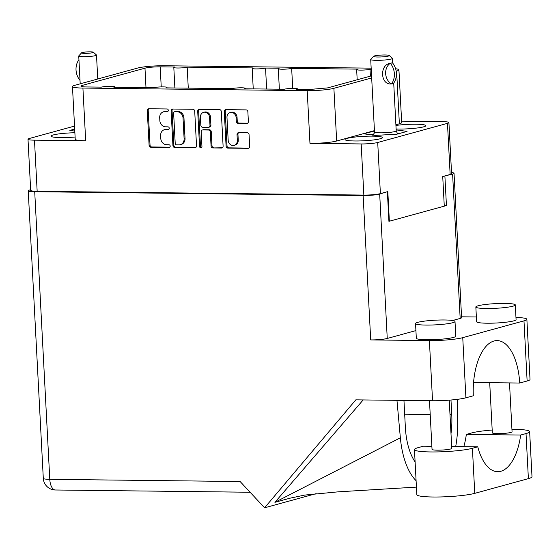 <?xml version="1.0" encoding="UTF-8"?>
<svg xmlns="http://www.w3.org/2000/svg" width="560" height="560" viewBox="0 0 560 560"><rect width="100%" height="100%" fill="white"/><g stroke="black" fill="none" stroke-linecap="round" stroke-linejoin="round"><path stroke-width="0.84" d="M74.886 132.755A18.767 2.219 -3 0 0 53.228 134.967A18.767 2.219 -3 0 0 51.03 136.143A18.767 2.219 -3 0 0 75.11 137.018M396.116 129.01A18.767 2.219 -3 0 0 423.675 126.833A18.767 2.219 -3 0 0 425.873 125.664A18.767 2.219 -3 0 0 415.485 124.222A18.767 2.219 -3 0 0 395.934 125.44M380.261 138.754A18.767 2.219 -3 0 0 382.459 137.578A18.767 2.219 -3 0 0 368.207 136.171A18.767 2.219 -3 0 0 347.179 138.369A18.767 2.219 -3 0 0 344.974 139.545A18.767 2.219 -3 0 0 359.233 140.952A18.767 2.219 -3 0 0 380.261 138.754M228.179 140.287A5.187 4.529 -105.4 0 0 233.023 145.481A5.187 4.529 -105.4 0 0 234.122 145.341A5.187 4.529 -105.4 0 0 237.321 140.392L237.02 134.575A1.939 1.694 -105.4 0 1 238.63 132.671L247.261 132.769A1.939 1.694 -105.4 0 1 249.067 134.715L249.683 146.447A1.939 1.694 -105.4 0 1 248.073 148.344L227.906 148.113A1.939 1.694 -105.4 0 1 226.093 146.174L224.28 111.559A1.939 1.694 -105.4 0 1 225.89 109.655L246.057 109.886A1.939 1.694 -105.4 0 1 247.87 111.832L248.381 121.541A1.939 1.694 -105.4 0 1 246.771 123.445L238.14 123.347A1.939 1.694 -105.4 0 1 236.327 121.401L236.131 117.6A5.187 4.529 -105.4 0 0 230.181 112.546A5.187 4.529 -105.4 0 0 226.982 117.495L228.179 140.287M200.816 147.798A1.358 1.183 -105.4 0 0 201.943 146.468L201.173 131.852A1.939 1.694 -105.4 0 1 202.783 129.948L208.509 130.018A1.939 1.694 -105.4 0 1 210.322 131.957L211.057 145.999A1.939 1.694 -105.4 0 0 212.863 147.938L221.494 148.036A1.939 1.694 -105.4 0 0 223.104 146.139L221.291 111.524A1.939 1.694 -105.4 0 0 219.478 109.578L199.311 109.347A1.939 1.694 -105.4 0 0 197.701 111.251L199.549 146.44A1.358 1.183 -105.4 0 0 200.816 147.798M371.679 77.938L333.893 88.312A19.754 2.338 177 0 1 307.202 90.657L82.915 88.06A19.754 2.338 177 0 1 72.464 86.548L75.222 139.244A19.754 2.338 177 0 0 85.68 140.756L34.482 140.168A12.25 1.449 177 0 1 28 139.23A12.25 1.449 177 0 1 29.435 138.46L74.536 126.084M196.525 145.831L194.712 111.216A1.939 1.694 -105.4 0 0 192.899 109.27L172.732 109.039A1.939 1.694 -105.4 0 0 171.122 110.943L172.935 145.558A1.939 1.694 -105.4 0 0 174.748 147.497L194.915 147.735A1.939 1.694 -105.4 0 0 196.525 145.831M164.836 111.636L167.188 111.664A1.358 1.183 -105.4 0 0 167.048 108.969L148.89 108.759A1.939 1.694 -105.4 0 0 147.28 110.663L149.093 145.278A1.939 1.694 -105.4 0 0 150.906 147.224L169.064 147.434A1.358 1.183 -105.4 0 0 168.924 144.739L166.572 144.711A6.209 5.418 -105.4 0 1 160.783 138.495L160.629 135.611A6.209 5.418 -105.4 0 1 164.458 129.689A6.209 5.418 -105.4 0 1 165.774 129.521L168.126 129.549A1.358 1.183 -105.4 0 0 167.986 126.854L165.634 126.826A6.209 5.418 -105.4 0 1 159.845 120.61L159.691 117.726A6.209 5.418 -105.4 0 1 163.52 111.804A6.209 5.418 -105.4 0 1 164.836 111.636L165.767 111.384A6.209 5.418 -105.4 0 0 164.444 111.552L163.52 111.804M401.611 121.163L442.428 121.639A12.25 1.449 177 0 1 448.91 122.577A12.25 1.449 177 0 1 447.468 123.34L377.713 142.492A12.25 1.449 177 0 1 361.165 143.948L363.846 195.083L37.163 191.296A12.25 1.449 -3 0 1 30.681 190.358L28 139.23M361.165 143.948L309.967 143.353L307.202 90.657M72.464 86.548A19.754 2.338 177 0 1 74.781 85.309L137.487 68.096A19.754 2.338 177 0 1 164.178 65.751L371.168 68.145M396.606 71.092A19.754 2.338 -3 0 0 398.923 69.86L401.681 122.556A19.754 2.338 -3 0 1 399.364 123.795L396.606 71.092L396.193 71.204M398.923 69.86A19.754 2.338 -3 0 0 395.612 68.747M253.246 88.886L252.168 68.362A7.112 0.84 -3 0 1 253.001 67.921L187.18 67.158A7.112 0.84 -3 0 1 179.214 67.991A7.112 0.84 -3 0 1 173.81 67.459A7.112 0.84 -3 0 1 174.643 67.011L160.188 66.843A11.263 1.33 -3 0 0 144.977 68.18L82.264 85.393A11.263 1.33 177 0 0 80.948 86.1A11.263 1.33 177 0 0 86.905 86.961L101.36 87.129A7.112 0.84 -3 0 1 109.326 86.296A7.112 0.84 -3 0 1 114.73 86.828A7.112 0.84 -3 0 1 113.897 87.276L153.601 87.738A7.112 0.84 -3 0 1 161.567 86.898A7.112 0.84 -3 0 1 166.971 87.437A7.112 0.84 -3 0 1 166.138 87.878L231.959 88.641A7.112 0.84 -3 0 1 239.932 87.808A7.112 0.84 -3 0 1 245.336 88.34A7.112 0.84 -3 0 1 244.503 88.788L284.2 89.243A7.112 0.84 -3 0 1 292.173 88.41A7.112 0.84 -3 0 1 297.577 88.949A7.112 0.84 -3 0 1 296.744 89.39L308.931 89.53L327.614 87.892L371.567 75.824M252.168 68.362A7.112 0.84 -3 0 0 257.572 68.894A7.112 0.84 -3 0 0 265.545 68.061L279.125 68.222A7.112 0.84 -3 0 0 278.292 68.663A7.112 0.84 -3 0 0 283.696 69.202A7.112 0.84 -3 0 0 291.662 68.362L357.49 69.125A7.112 0.84 -3 0 0 356.65 69.573A7.112 0.84 -3 0 0 362.054 70.105A7.112 0.84 -3 0 0 370.027 69.272L371.224 69.286M447.468 123.34L450.149 174.475A12.25 1.449 -3 0 0 451.584 173.712L448.91 122.577M363.846 195.083A12.25 1.449 -3 0 0 380.394 193.627L387.814 191.59L389.361 221.172M450.149 174.475L442.729 176.512L444.276 206.094M164.458 129.689L165.382 129.437A6.209 5.418 -105.4 0 1 166.705 129.269L168.826 129.29M148.96 108.766A1.939 1.694 -105.4 0 0 148.204 110.411L150.024 145.026A1.939 1.694 -105.4 0 0 151.83 146.965L169.764 147.175M165.767 111.384L167.888 111.405M172.809 109.039A1.939 1.694 -105.4 0 0 172.053 110.684L173.866 145.299A1.939 1.694 -105.4 0 0 175.672 147.245L195.769 147.476M174.755 111.755A1.358 1.183 -105.4 0 0 173.628 113.085L175.217 143.465A1.358 1.183 -105.4 0 0 176.484 144.83L178.962 144.858A6.209 5.418 -105.4 0 0 180.285 144.69A6.209 5.418 -105.4 0 0 184.114 138.768L183.022 117.999A6.209 5.418 -105.4 0 0 177.233 111.783L174.755 111.755L175.679 111.496A1.358 1.183 -105.4 0 0 175.392 111.531L174.461 111.79M180.285 144.69L181.216 144.431A6.209 5.418 -105.4 0 0 185.038 138.509L184.114 138.768M175.679 111.496L178.157 111.524A6.209 5.418 -105.4 0 1 183.953 117.74L185.038 138.509M222.348 147.784L212.863 147.938M202.37 130.004L203.301 129.745A1.939 1.694 -105.4 0 1 203.707 129.696L209.433 129.759A1.939 1.694 -105.4 0 1 211.246 131.705L211.981 145.74A1.939 1.694 -105.4 0 0 213.794 147.686M199.388 109.347A1.939 1.694 -105.4 0 0 198.632 110.992L200.473 146.188A1.358 1.183 -105.4 0 0 201.537 147.525M209.552 117.39A5.187 4.529 -105.4 0 0 203.609 112.336A5.187 4.529 -105.4 0 0 200.41 117.285L200.83 125.314A1.939 1.694 -105.4 0 0 202.643 127.26L208.369 127.323A1.939 1.694 -105.4 0 0 209.979 125.419L209.552 117.39L210.483 117.138A5.187 4.529 -105.4 0 0 204.54 112.084L203.609 112.336M208.782 127.274L209.706 127.015A1.939 1.694 -105.4 0 0 210.903 125.167L209.979 125.419M210.483 117.138L210.903 125.167M230.181 112.546L231.112 112.294A5.187 4.529 -105.4 0 1 237.055 117.348L237.258 121.149A1.939 1.694 -105.4 0 0 239.064 123.088L247.625 123.186M234.122 145.341L235.053 145.089A5.187 4.529 -105.4 0 0 238.252 140.133L237.321 140.392M238.7 132.671A1.939 1.694 -105.4 0 0 237.944 134.316L238.252 140.133M225.967 109.655A1.939 1.694 -105.4 0 0 225.211 111.3L227.024 145.915A1.939 1.694 -105.4 0 0 228.837 147.861L248.927 148.092M266.644 89.04L265.545 68.061M292.712 88.403L291.662 68.362M370.384 76.146L370.027 69.272M188.279 88.137L187.18 67.158M374.444 130.634L336.658 141.008A19.754 2.338 177 0 1 309.967 143.353M399.364 123.795L395.892 124.747M374.458 130.984L363.797 133.805L375.249 135.394L396.879 134.19L407.057 131.397L396.165 129.885M74.69 129.08L69.853 130.403L74.795 131.089M374.122 133.868L373.968 131.012M81.585 52.822L78.799 55.874A8.89 1.05 -3 0 0 78.743 56A8.89 1.05 -3 0 0 85.498 56.672A8.89 1.05 -3 0 0 95.459 55.629A8.89 1.05 -3 0 0 96.502 55.069A8.89 1.05 -3 0 0 96.432 54.95L93.338 52.206A5.929 0.7 -3 0 0 88.536 51.849A5.929 0.7 -3 0 0 82.243 52.535A5.929 0.7 -3 0 0 81.585 52.822A5.929 0.7 -3 0 0 85.708 53.361A5.929 0.7 -3 0 0 92.694 52.661A5.929 0.7 -3 0 0 93.338 52.206M78.743 56L80.199 83.818M79.926 80.29A15.904 13.895 74.6 0 1 78.848 59.808L78.939 59.808M373.569 56.301L370.783 59.353A10.864 1.288 -3 0 0 370.713 59.507A10.864 1.288 -3 0 0 378.966 60.326A10.864 1.288 -3 0 0 391.146 59.052A10.864 1.288 -3 0 0 392.42 58.373A10.864 1.288 -3 0 0 392.329 58.219L389.242 55.482A7.903 0.938 -3 0 0 382.837 55.006A7.903 0.938 -3 0 0 374.444 55.923A7.903 0.938 -3 0 0 373.569 56.301A7.903 0.938 -3 0 0 379.071 57.015A7.903 0.938 -3 0 0 388.374 56.084A7.903 0.938 -3 0 0 389.242 55.482M390.439 63.385A15.904 13.895 74.6 0 1 391.517 83.923L393.554 83.363A15.904 13.895 -105.4 0 0 392.476 62.825L390.138 63.378L392.245 62.818M391.216 83.916A12.25 10.696 74.6 0 1 390.138 63.378C379.386 64.708 380.457 85.099 391.216 83.923L391.517 83.923M373.891 134.253A18.473 2.184 -3 0 0 370.846 134.785M400.267 133.259A18.473 2.184 -3 0 0 397.068 133.042M463.813 446.656A49.392 23.324 90.7 0 0 466.34 434.406L471.695 432.936A30.821 3.647 177 0 1 492.184 430.031M511.931 429.268A30.821 3.647 177 0 1 513.331 429.275A30.821 3.647 177 0 1 529.641 431.641A30.821 3.647 177 0 1 526.022 433.566L520.667 435.036A49.392 23.324 90.7 0 1 497.672 471.702A49.392 23.324 90.7 0 1 477.764 446.817L472.409 448.287A30.821 3.647 177 0 1 437.878 451.899A30.821 3.647 177 0 1 414.463 449.582A30.821 3.647 177 0 1 418.075 447.657L423.437 446.187L431.872 446.285M509.502 382.914L512.064 431.816A9.877 1.169 177 0 1 497.56 433.608A9.877 1.169 177 0 1 492.331 432.852L489.706 382.683M449.239 400.155L451.766 448.371A9.877 1.169 177 0 1 437.262 450.163A9.877 1.169 177 0 1 432.04 449.407L429.485 400.701M426.006 325.073A19.754 2.338 -3 0 0 455.007 321.489A19.754 2.338 -3 0 0 444.556 319.977A19.754 2.338 -3 0 0 415.548 323.561A19.754 2.338 -3 0 0 426.006 325.073M415.548 323.561L416.318 338.254A19.754 2.338 -3 0 0 426.776 339.766A19.754 2.338 -3 0 0 455.777 336.182L455.007 321.489M486.297 308.518A19.754 2.338 -3 0 0 515.305 304.934A19.754 2.338 -3 0 0 504.854 303.422A19.754 2.338 -3 0 0 475.846 307.006A19.754 2.338 -3 0 0 486.297 308.518M475.846 307.006L476.616 321.699A19.754 2.338 -3 0 0 487.067 323.211A19.754 2.338 -3 0 0 516.075 319.627L515.305 304.934M451.668 446.516L477.764 446.817M30.646 189.749L29.666 190.015A12.25 1.449 -3 0 0 28.231 190.785A12.25 1.449 -3 0 0 34.713 191.723L363.139 195.524A12.25 1.449 -3 0 0 379.687 194.068L387.254 338.457A12.25 1.449 177 0 1 370.706 339.913L429.387 340.592A24.696 2.926 -3 0 0 462.749 337.659L523.978 320.852A24.696 2.926 -3 0 0 526.869 319.305A24.696 2.926 -3 0 0 515.963 317.457M461.559 316.813L476.371 316.981M454.034 173.285L461.601 317.674A12.25 1.449 177 0 1 460.166 318.437L452.599 174.055A12.25 1.449 -3 0 0 454.034 173.285A12.25 1.449 -3 0 0 451.528 172.543M387.254 338.457L415.919 330.589M452.62 320.509L460.166 318.437M526.869 319.305L530.026 379.449A24.696 2.926 177 0 1 527.128 380.996L523.978 320.852M473.557 382.501L519.708 383.033L527.128 380.996M462.749 337.659L465.906 397.803L473.326 395.766A49.392 23.324 90.7 0 1 497.119 340.599A49.392 23.324 90.7 0 1 519.708 383.033M465.906 397.803A24.696 2.926 177 0 1 432.544 400.736L355.817 399.847L264.593 507.794L316.19 493.626M416.43 487.109L338.268 491.827L304.64 495.089L289.905 498.211L274.911 502.327L400.358 437.808L396.963 400.323M363.181 399.931L274.911 502.327M444.031 176.155L452.599 174.055M379.687 194.068L386.512 191.947M444.899 176.169L446.439 205.555L388.927 221.34L387.387 191.954M264.593 507.794L240.121 481.523L49.784 479.325L34.713 191.723M446.439 205.555L444.248 205.527M400.358 437.808A61.25 28.924 90.7 0 0 416.094 480.718M455.693 446.558A61.25 28.924 90.7 0 0 457.695 422.065L457.352 399.343M450.982 400.015L451.752 414.694A49.392 23.324 -89.3 0 1 450.996 433.706M415.114 461.951A49.392 23.324 -89.3 0 1 405.37 427.427L403.956 400.407M529.641 431.641L532 476.7A30.821 3.647 177 0 1 528.388 478.625L474.768 493.346A30.821 3.647 177 0 1 440.237 496.958A30.821 3.647 177 0 1 416.822 494.641L414.463 449.582M466.34 434.406L520.667 435.036M85.68 140.756L82.915 88.06M34.482 140.168L37.163 191.296M377.713 142.492L380.394 193.627M168.686 129.395L168.126 129.549M166.705 129.269L165.774 129.521M169.617 147.28L169.064 147.434M151.83 146.965L150.906 147.224M150.024 145.026L149.093 145.278M148.204 110.411L147.28 110.663M167.748 111.51L167.188 111.664M195.713 147.511L194.915 147.735M175.672 147.245L174.748 147.497M173.866 145.299L172.935 145.558M172.053 110.684L171.122 110.943M183.953 117.74L183.022 117.999M178.157 111.524L177.233 111.783M222.292 147.819L221.494 148.036M211.981 145.74L211.057 145.999M211.246 131.705L210.322 131.957M209.433 129.759L208.509 130.018M203.707 129.696L202.783 129.948M200.473 146.188L199.549 146.44M198.632 110.992L197.701 111.251M247.562 123.228L246.771 123.445M239.064 123.088L238.14 123.347M237.258 121.149L236.327 121.401M237.055 117.348L236.131 117.6M237.944 134.316L237.02 134.575M248.871 148.127L248.073 148.344M228.837 147.861L227.906 148.113M227.024 145.915L226.093 146.174M225.211 111.3L224.28 111.559M82.334 86.66L82.264 85.393M145.992 87.647L144.977 68.18M161.238 86.912L160.188 66.843M336.658 141.008L333.893 88.312M373.352 135.086L372.806 135.261C372.967 135.856 373.541 134.771 374.514 131.999A10.864 1.288 -3 0 0 382.767 132.811A10.864 1.288 -3 0 0 394.94 131.537A10.864 1.288 -3 0 0 396.214 130.858L393.715 83.139M432.544 400.736L429.387 340.592M370.706 339.913L363.139 195.524M404.677 414.148L430.206 414.442M450.002 414.673L451.752 414.694M55.398 489.993A12.25 5.782 -89.3 0 1 49.784 479.325A12.25 1.449 -3 0 1 43.302 478.387A12.25 12.25 0 0 0 55.398 489.993L250.103 492.247M472.409 448.287L474.768 493.346M526.022 433.566L528.388 478.625M279.363 89.194L278.292 68.663M357.189 79.772L356.65 69.573M297.598 89.404L297.577 88.949M245.357 88.795L245.336 88.34M166.992 87.892L166.971 87.437M114.751 87.283L114.73 86.828M174.881 87.983L173.81 67.459M97.755 79.002L96.502 55.069M392.665 63.056L392.42 58.373M374.514 131.999L370.713 59.507M396.214 130.858C397.243 133.315 397.922 134.337 398.258 133.931M43.302 478.387L28.231 190.785"/></g></svg>

